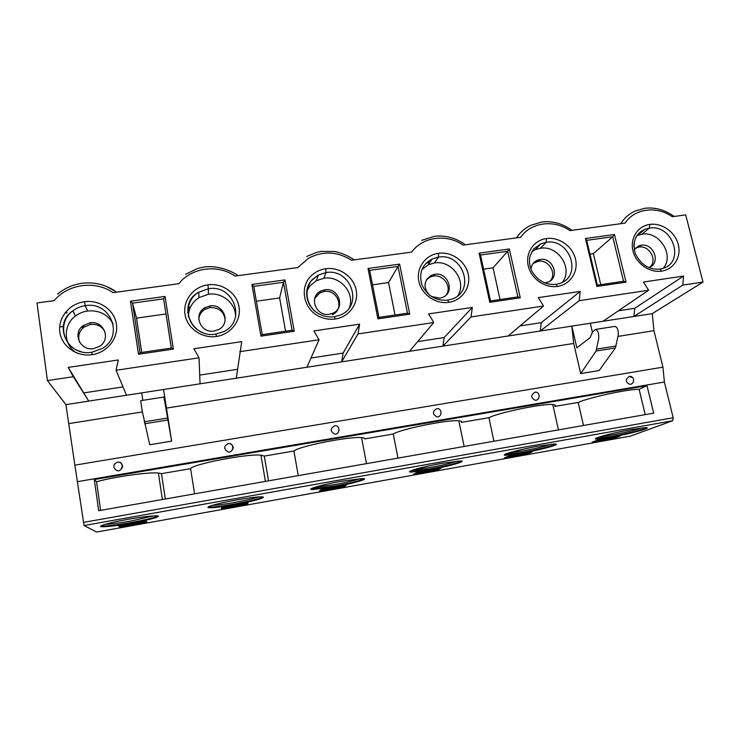<?xml version="1.0" encoding="UTF-8"?>
<svg xmlns="http://www.w3.org/2000/svg" width="740" height="740" viewBox="0 0 740 740"><rect width="100%" height="100%" fill="white"/><g stroke="black" fill="none" stroke-linecap="round" stroke-linejoin="round"><path stroke-width="1.11" d="M47.434 380.591L65.916 404.641L88.754 401.099L73.316 376.706L47.434 380.591L37 302.975L54.196 300.634C67.941 283.808 95.488 280.238 112.998 292.651L178.821 283.716C191.567 267.362 217.884 263.958 234.978 276.085L297.868 267.547L308.293 258.38C322.825 250.731 337.246 251.35 351.555 260.258L411.708 252.09C422.679 236.624 446.766 233.498 463.083 245.116L520.673 237.3C530.848 222.231 553.927 219.244 569.883 230.612L625.069 223.119C634.513 208.449 656.639 205.581 672.244 216.718L685.684 214.887L703 282.07L682.789 285.113L633.93 316.48L634.726 308.303L618.372 310.818M96.589 532.032L84.046 525.539L74.86 465.155L662.938 367.16L664.39 382.034L673.178 417.749L672.66 420.736L630.36 436.128L96.589 532.032M65.916 404.641L74.86 465.155M142.348 411.93L69.153 423.548M126.522 395.234L200.059 383.82L199.032 357.809L116.041 370.278L126.522 395.234L88.754 401.099L68.182 367.41L73.316 376.706M77.691 481.62L664.39 382.034M647.001 385.651L653.679 413.151L98.679 510.711L94.304 479.538L647.001 385.651L639.12 389.314L645.225 414.631M534.983 400.155C530.663 397.676 530.673 395.031 535.011 392.209L535.908 392.172C540.801 392.672 539.812 401.117 534.983 400.155M630.23 376.355C635.17 376.716 634.365 385.022 629.472 384.217C625.245 381.831 625.245 379.222 629.472 376.401L632.857 377.853M334.425 433.945C330.031 431.207 330.105 428.479 334.656 425.74L335.969 425.731C340.872 426.666 339.235 435.351 334.425 433.945M436.711 416.722C432.336 414.132 432.364 411.44 436.813 408.647L437.886 408.619C442.77 409.303 441.521 417.869 436.711 416.722M119.63 462.25C124.635 464.063 121.415 472.749 116.596 470.427C112.526 467.31 112.813 464.535 117.457 462.102L119.63 462.25C123.478 464.739 123.589 467.412 119.945 470.289M229.955 443.584C234.904 444.87 232.656 453.62 227.828 451.844C223.517 448.94 223.665 446.174 228.29 443.547L229.955 443.584C233.886 445.693 234.21 448.301 230.926 451.428M163.919 397.038L167.24 413.272L163.549 389.49L171.634 441.132L149.739 444.749L142.117 410.719L140.711 400.673L163.919 397.038L171.634 441.132M618.011 336.395L653.947 330.688L662.938 367.16M615.384 347.92L596.07 351.038L598.734 338.319C598.947 333.24 597.874 330.271 595.506 329.439L614.949 326.386C617.41 327.21 618.51 330.151 618.242 335.22L615.384 347.92L599.197 370.527L580.678 373.589L573.704 343.434L166.509 408.092M59.644 327.034L63.437 326.507M81.206 327.432L84.008 327.034M187.608 312.382L188.765 312.225M201.715 310.393L203.824 310.097M316.979 294.095L318.302 293.9M427.341 278.49L427.942 278.397M142.829 400.34L141.701 392.885M123.016 386.881L84.203 392.848M68.182 367.41L118.298 359.973L116.041 370.278M199.032 357.809L193.889 348.753L241.721 341.649L236.291 378.196L306.887 367.243L319.06 339.771L239.816 351.676M237.475 369.306L199.717 375.106M319.06 339.771L313.908 330.937L359.612 324.157L358.021 333.916L341.677 361.841L343.129 353.082L359.612 324.157M310.966 358.021L343.129 353.082M253.774 286.352L262.219 334.674L260.943 336.145L251.924 284.465L253.82 286.334M285.575 331.196L279.618 297.943L283.457 282.273L253.764 286.38M292.106 330.234L283.457 282.273L284.974 279.905L294.252 331.215L292.106 330.234L262.2 334.647M251.924 284.465L284.974 279.905M294.252 331.215L260.943 336.145M171.319 348.068L163.614 298.84L132.543 303.132L140.073 352.703L138.5 354.257L130.453 301.208L132.599 303.095M171.384 348.059L163.614 298.84L165.048 296.435L173.373 349.095L171.384 348.059L140.073 352.684M130.453 301.208L165.048 296.435M173.373 349.095L138.5 354.257M311.17 488.752L334.369 486.115C350.233 483.165 360.139 480.695 364.089 478.706M334.489 486.763L313.168 489.538C304.353 489.825 320.957 484.857 341.168 481.305L362.184 478.577C371.073 478.355 353.84 483.359 334.489 486.763M119.889 526.963L118.585 526.038L146.021 521.117L146.927 522.116L119.889 526.963L119.723 525.835M157.962 515.965C154.78 517.621 146.021 519.767 131.683 522.403C118.798 524.669 109.289 525.881 103.165 526.048L100.982 525.881M127.567 519.406C140.498 517.149 149.887 515.956 155.733 515.808C164.465 515.651 150.766 519.73 131.776 523.087C118.89 525.345 109.391 526.566 103.258 526.741C94.655 526.936 107.827 522.875 127.567 519.406M236.532 499.972C247.752 498.011 255.846 496.966 260.822 496.845C269.693 496.66 254.31 501.184 235.079 504.569C223.869 506.549 215.664 507.612 210.465 507.751C201.706 507.991 216.496 503.487 236.532 499.972M262.922 496.993C259.398 498.806 250.083 501.119 234.969 503.912C223.758 505.892 215.553 506.946 210.354 507.076L208.292 506.918M247.493 504.06L221.464 508.732L221.658 507.557L248.057 502.821L247.493 504.06L247.308 502.96M94.304 479.538L96.579 481.74L100.612 510.378M167.647 420.043L144.615 423.752M190.643 306.721L187.747 308.562M307.553 287.518L308.932 287.259M144.217 421.809L167.305 418.1M236.291 378.196L200.059 383.82M306.887 367.243L409.479 351.315L433.779 322.529L358.021 333.916M306.749 291.255L310.014 285.844L316.341 280.7L323.861 278.259C339.947 275.428 355.098 292.735 349.428 307.553M96.579 481.74C114.497 476.717 148.749 471.954 158.379 473.026L161.468 473.655L190.596 468.67C192.539 464.147 247.752 453.528 260.924 455.146L264.291 456.081L293.91 451.012L298.257 475.626M293.91 451.012C298.951 446.229 349.613 436.212 361.573 437.645C363.821 437.821 364.894 438.246 364.783 438.903L393.273 434.029C400.941 429.043 447.987 419.515 458.809 420.783C461.307 420.977 462.204 421.504 461.483 422.374L488.918 417.684L493.932 441.234M359.982 478.678C354.386 480.556 345.83 482.554 334.332 484.654L315.018 487.207M279.618 297.943L256.373 301.226M132.543 303.132L136.512 318.135L141.728 352.443M165.936 313.982L136.512 318.135M76.053 352.684C63.279 344.47 63.039 324.971 75.415 316.063C79.014 313.335 83.074 311.642 87.607 310.994C99.132 310.023 107.624 314.269 113.091 323.741M188.367 316.988C188.422 308.765 191.947 302.327 198.94 297.656L208.375 294.261C221.982 292.041 235.699 303.197 235.588 316.415M153.67 515.882L131.35 520.942C119.751 522.976 111.009 524.096 105.136 524.309M258.778 496.919C253.663 498.63 245.671 500.471 234.802 502.451C224.738 504.218 217.218 505.198 212.232 505.374M264.291 456.081L268.537 480.852M190.596 468.67L194.574 493.858M161.468 473.655L165.335 499.001M93.61 348.605C80.142 351.195 72.067 333 83.306 325.535L89.91 322.853C103.692 320.263 111.509 339.197 99.549 346.348L93.61 348.605M214.128 331.048C200.512 333.685 192.816 314.204 204.851 307.748L209.957 305.953C223.794 303.335 231.269 323.371 218.679 329.531L214.128 331.048M79.67 342.343C77.534 336.395 78.995 331.317 84.046 327.099L90.613 324.435C97.162 323.88 101.944 326.312 104.978 331.733M198.783 319.606C199.051 315.221 201.086 311.818 204.878 309.385L209.947 307.59C218.966 307.405 224.044 311.596 225.191 320.161M319.273 491.175L320.855 489.769L346.274 485.218L344.35 486.67L319.273 491.175M433.779 322.529L428.617 313.908L472.333 307.424L471.038 316.933L442.918 346.126L444.13 337.57L417.647 341.639M409.479 351.315L508.112 336.006L543.521 306.036L471.038 316.933M543.521 306.036L538.359 297.619L580.216 291.412L579.189 300.68L540.265 331.021L541.264 322.659L520.026 325.924M682.789 285.113L683.566 276.075L643.458 282.023L648.61 290.246L579.189 300.68M377.909 318.848L368.011 268.463L399.628 264.106L409.757 314.13L377.909 318.848L378.936 317.451L369.649 270.341M489.778 302.299L479.085 253.154L509.342 248.982L520.248 297.785L489.778 302.299L490.546 300.967L480.51 255.013L507.677 251.276L509.342 248.982M596.865 286.454L585.442 238.502L614.441 234.497L626.049 282.144L596.865 286.454L597.365 285.178L586.681 240.324L585.442 238.502M631.516 429.524L645.502 427.646C654.012 427.35 630.535 433.797 611.379 437.146L597.152 439.061C588.596 439.458 611.388 433.039 631.516 429.524M527.74 453.75L504.421 457.94L508.473 456.136L532.088 451.9L527.74 453.75L527.509 452.723M538.433 446.128L554.371 444.009C563.066 443.732 541.745 449.707 522.44 453.084L506.243 455.239C497.548 455.6 518.185 449.67 538.433 446.128M437.701 469.918L413.531 474.257L416.389 472.647L440.883 468.254L437.701 469.918L437.488 468.864M441.725 463.37L459.984 460.974C468.809 460.733 449.578 466.209 430.208 469.613L411.662 472.055C402.884 472.379 421.449 466.921 441.725 463.37M614.626 438.154L592.111 442.196L597.273 440.217L620.055 436.128L614.626 438.154L614.385 437.146M444.13 337.57L472.333 307.424M541.264 322.659L580.216 291.412M508.112 336.006L652.255 313.631L653.947 330.688M648.61 290.246L602.989 321.28M683.566 276.075L634.726 308.303M703 282.07L652.255 313.631M638.731 245.902L636.437 247.733M368.011 268.463L369.686 270.322M395.04 315.036L388.555 282.569L398.028 266.437L369.63 270.359M409.757 314.13L407.481 313.196L398.028 266.437L399.628 264.106M407.481 313.196L378.889 317.423M479.085 253.154L480.547 254.995M500.009 299.534L493.043 267.825L507.677 251.276L517.852 296.897L490.49 300.94M520.248 297.785L517.852 296.897M614.441 234.497L612.711 236.763L586.681 240.324M626.049 282.144L623.543 281.293L612.711 236.763L593.341 253.663L589.974 254.144M623.543 281.293L597.365 285.178M344.156 485.597L344.35 486.67M646.658 427.702C644.42 429.348 625.698 433.992 611.24 436.545L595.857 438.394M555.786 444.093C553.705 445.684 536.63 449.929 522.311 452.464L504.708 454.526M461.649 461.085C457.2 463.24 446.673 465.867 430.079 468.975L409.886 471.297M583.49 425.491L578.199 402.421L554.612 406.454C556.045 405.381 555.426 404.743 552.762 404.53C542.975 403.411 498.816 412.522 488.918 417.684M578.199 402.421C589.28 397.454 627.835 389.129 639.12 389.314M595.506 329.439L592.583 331.89L590.113 337.634L576.858 347.828L571.826 326.118L573.704 343.434M592.435 332.288L590.307 323.25M580.678 373.589L596.07 351.038M636.705 235.736L641.95 234.192C659.433 230.889 674.778 255.393 663.216 268.361M531.838 251.618L535.205 249.713L540.357 248.27C558.043 244.959 573.445 268.629 562.363 282.282M421.819 269.675L428.257 264.791L434.426 262.95C451.77 259.768 467.208 281.265 457.847 295.723M388.555 282.569L372.498 284.835M493.043 267.825L483.59 269.157M600.751 284.678L593.341 253.663M642.07 427.914C634.532 430.329 624.366 432.724 611.573 435.092L600.029 436.767M551.457 444.204C544.64 446.442 534.992 448.708 522.523 451.012L508.667 452.954M457.477 461.113C451.317 463.175 442.215 465.312 430.18 467.523L413.743 469.752M393.273 434.029L397.972 458.097M616.115 345.978L596.755 349.086M329.383 314.26C315.869 316.877 308.395 296.712 320.716 291.079L324.786 289.784C338.467 287.194 345.765 307.785 333.009 313.168L329.383 314.26M634.189 249.685L638.842 245.856L641.201 245.236C653.892 242.822 661.19 263.616 648.952 267.492L648.702 267.584M530.969 269.157C531.459 264.957 533.586 261.979 537.342 260.239L540.117 259.463C553.178 256.993 560.421 277.851 547.924 282.134L544.631 282.884M429.478 295.149C422.956 287.407 423.604 280.784 431.411 275.28L434.741 274.3C448.135 271.765 455.378 292.587 442.687 297.36L439.727 298.192L431.291 296.453M314.731 298.377L320.078 292.772L324.129 291.486C337.727 288.905 344.988 309.385 332.297 314.74M635.244 248.316L638.898 247.068C649.23 245.07 657.74 260.138 650.109 266.983M533.17 263.431L538.313 261.266C548.627 259.287 557.22 273.56 550.125 280.95M426.397 279.877L430.171 277.028L433.483 276.057C443.473 274.179 452.14 286.889 446.294 294.89M64.852 313.103L67.053 312.798M426.12 263.125L429.727 262.626M84.046 525.539L672.66 420.736M83.296 522.422L673.178 417.749M116.763 292.143L106.172 286.288M319.06 316.387C303.215 309.079 299.173 286.676 311.485 275.576C315.453 271.811 320.216 269.526 325.767 268.722C339.493 266.752 353.674 276.723 356.171 290.108C358.872 303.456 349.141 317.062 335.257 319.005C329.642 319.782 324.24 318.912 319.06 316.387M318.024 313.362C306.416 306.48 303.4 289.877 311.882 280.275L318.311 275.049L325.97 272.579C350.825 267.963 363.932 305.463 340.557 314.99L334.406 316.729L335.257 319.005M91.982 352.277L92.075 354.691C76.877 357.041 61.67 346.394 59.829 332.103C57.757 317.839 69.412 303.65 84.49 301.707L85.303 305.666C110.501 301.014 124.477 335.803 102.268 348.494L91.917 352.194C67.21 357.032 52.41 324.018 72.871 310.818C76.544 308.043 80.688 306.332 85.303 305.666L87.607 310.994M80.928 351.574C62.252 347.079 57.369 321.678 72.871 310.818L75.415 316.063M84.49 301.707C99.53 299.561 114.413 309.995 116.402 324.083C118.613 338.143 107.3 352.555 92.075 354.691M215.923 334.147L216.459 336.441C201.955 338.689 187.118 328.282 185 314.361C182.669 300.477 193.473 286.685 207.875 284.835L208.375 288.748C233.59 284.077 246.975 320.697 223.794 331.603L215.941 334.055C190.966 339.059 176.768 303.308 198.773 292.198L208.375 288.748L208.375 294.261M203.213 332.723C185.472 326.654 182.826 301.161 198.773 292.198L198.94 297.656M207.875 284.835C222.24 282.782 236.763 292.985 239.011 306.712C241.481 320.401 230.991 334.397 216.459 336.441M131.776 523.087L131.683 522.403M90.613 324.435L89.91 322.853M209.947 307.59L209.957 305.953M661.606 271.127C649.461 273.014 635.956 263.477 632.959 250.888C629.777 238.317 637.788 225.941 649.896 224.396C661.958 222.666 675.195 232.027 678.284 244.459C681.559 256.873 673.807 269.416 661.606 271.127L659.951 269.11C648.915 269.897 640.664 264.652 635.207 253.395C632.265 241.518 635.503 233.479 644.929 229.289L649.369 228.114C672.281 223.832 685.49 261.47 663.262 268.343L659.951 269.11M557.507 286.399C544.825 288.369 531.005 278.629 528.203 265.725C525.197 252.858 533.836 240.158 546.462 238.539C559.042 236.735 572.584 246.291 575.489 259.028C578.587 271.737 570.235 284.613 557.507 286.399L556.091 284.299C545.972 285.224 537.952 280.95 532.023 271.478C529.461 266.178 528.841 260.896 530.164 255.624L533.688 248.954L540.922 243.765L546.157 242.304C569.782 237.892 582.87 275.733 560.106 283.318L555.87 284.419M448.819 302.346C435.573 304.399 421.439 294.446 418.831 281.228C416.028 268.037 425.343 254.986 438.515 253.302C451.659 251.415 465.506 261.183 468.217 274.226C471.13 287.25 462.112 300.486 448.819 302.346L447.682 300.163C435.786 301.023 427.165 295.843 421.8 284.623C418.738 272.801 422.207 264.245 432.197 258.982L438.459 257.113C462.75 252.59 475.783 290.422 452.612 298.877L447.524 300.274M572.029 230.325C562.345 223.48 552.234 220.705 541.717 222.019L531.07 225.191C525.002 228.04 520.146 232.258 516.511 237.864M325.767 268.722L325.97 272.579L323.861 278.259M334.314 316.831L334.406 316.729C328.81 317.506 323.445 316.443 318.32 313.557C305.935 306.739 302.864 289.164 311.938 279.887L318.311 275.049L316.341 280.7M620.758 223.702C624.357 217.884 629.296 213.61 635.567 210.881L644.845 208.273C654.983 207.061 664.76 209.79 674.159 216.459M633.838 246.328C634.152 238.178 637.843 232.499 644.929 229.289L637.575 235.357M649.896 224.396L649.369 228.114L641.95 234.192M546.462 238.539L546.157 242.304L540.357 248.27M438.515 253.302L438.459 257.113L434.426 262.95M324.129 291.486L324.786 289.784M638.898 247.068L641.201 245.236M538.313 261.266L540.117 259.463M433.483 276.057L434.741 274.3M65.767 311.938L66.563 311.827M427.368 261.979L430.449 261.553M238.114 275.659C227.559 268.204 213.333 265.595 204.351 266.983L197.349 268.574L185.703 274.244M116.578 292.161C98.855 279.119 74.416 279.896 57.553 294.15M307.414 256.188L306.739 256.577M313.048 488.881L313.168 489.538M103.165 526.048L103.258 526.741M210.354 507.076L210.465 507.751M188.126 308.303L188.025 306.869M361.573 437.645L366.494 463.638M313.668 487.651L312.668 488.881M103.887 524.688L102.694 526.048M211.039 505.762L209.929 507.076M260.924 455.146L265.401 481.407M158.379 473.026L162.402 499.509M84.046 327.099L83.306 325.535M204.878 309.385L204.851 307.748M465.506 244.783C455.59 237.799 445.193 234.978 434.306 236.328L421.634 240.352M354.303 259.888C348.262 255.827 341.75 253.025 334.767 251.489L321.142 251.424L316.988 252.303L307.59 256.086M597.014 438.45L597.152 439.061M506.105 454.61L506.243 455.239M411.542 471.408L411.662 472.055M535.205 249.713L540.922 243.765M428.257 264.791L432.197 258.982M597.346 437.692L596.745 438.45M506.539 453.675L505.799 454.61M412.069 470.316L411.2 471.408M458.809 420.783L464.137 446.47M552.762 404.53L558.469 429.885M320.078 292.772L320.716 291.079M636.548 247.687L638.842 245.856M535.547 262.025L537.342 260.239M430.171 277.028L431.411 275.28"/></g></svg>
